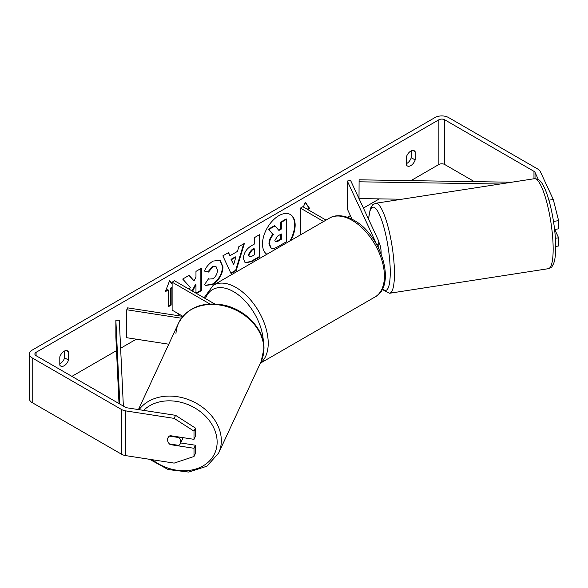 <?xml version="1.0" encoding="UTF-8"?>
<svg xmlns="http://www.w3.org/2000/svg" width="588" height="588" viewBox="0 0 588 588"><rect width="100%" height="100%" fill="white"/><g stroke="black" fill="none" stroke-linecap="round" stroke-linejoin="round"><path stroke-width="0.88" d="M375.372 242.256A4.792 2.764 180 0 0 375.409 241.925A4.792 2.764 180 0 0 375.247 241.212L347.317 181.031L350.617 180.516L378.547 240.698A8.217 4.741 180 0 1 378.834 241.925A8.217 4.741 180 0 1 376.937 244.953M326.053 220.11L302.835 206.704L300.417 208.108L300.417 234.913M323.635 221.507L300.417 208.108M347.317 181.031L347.317 208.983L352.065 219.221M182.839 316.395L127.64 307.855L126.758 309.766L181.42 318.218M126.758 309.766L126.758 337.71L168.763 344.215M182.883 316.337L172.122 310.126L172.122 282.174L209.82 303.937M214.598 303.9L174.54 280.777L172.122 282.174M183 437.641A6.85 5.402 24.9 0 1 182.677 438.663L180.369 443.624A6.85 5.402 24.9 0 1 178.884 445.388L169.44 443.925A6.85 5.402 24.9 0 1 167.543 439.721A6.85 5.402 24.9 0 1 167.947 437.862A6.85 5.402 24.9 0 1 169.44 436.105L178.884 437.56A6.85 5.402 24.9 0 1 180.773 441.772A6.85 5.402 24.9 0 1 180.369 443.624M178.884 437.56L179.127 437.038M289.84 241.021A23.094 13.333 120 0 0 290.127 214.414M290.788 240.47A23.094 13.333 120 0 0 290.369 214.546A23.094 13.333 120 0 0 278.83 215.693A23.094 13.333 120 0 0 263.858 235.648A23.094 13.333 120 0 0 266.864 254.281M474.369 181.641L444.69 164.5A4.109 2.374 0 0 0 438.876 164.5L410.931 180.641M379.319 198.884L363.406 208.071M350.382 215.59L347.501 217.259M179.384 314.315L177.282 315.536M136.306 339.188L120.621 348.243M116.512 350.617L71.905 376.371M538.365 179.568L535.029 172.387A4.109 2.374 0 0 0 533.97 171.328L444.69 119.783A4.109 2.374 0 0 0 438.876 119.783L36.081 352.33A4.109 2.374 0 0 0 34.876 354.005A4.109 2.374 0 0 0 36.081 355.689L125.362 407.234A4.109 2.374 0 0 0 127.206 407.844L175.577 415.326L195.414 428.079L195.414 436.289L194.003 439.339L194.003 431.136L174.158 418.384L175.577 415.326M196.48 293.449L201.339 290.641L201.339 268.282L195.973 271.377L195.973 277.161L194.003 280.821L189.138 275.324L182.692 279.05L190.269 287.414L189.285 289.289M192.599 291.2L195.973 284.673L195.973 293.147L200.853 290.362L201.339 290.641M229.974 255.714L237.479 251.385L238.846 246.629L244.38 243.432L236.185 270.539L231.047 273.508L222.852 255.861L228.57 252.561L229.974 255.714L228.284 252.722M406.44 156.753A6.85 3.954 -60 0 1 414.217 150.749A6.85 3.954 -60 0 1 415.157 151.726L415.157 159.951A6.85 3.954 -60 0 1 410.799 165.618A6.85 3.954 -60 0 1 407.374 165.956A6.85 3.954 -60 0 1 406.44 164.978L406.44 156.753M59.8 356.879L59.8 365.111A6.85 3.954 120 0 0 60.74 366.089A6.85 3.954 120 0 0 64.158 365.751A6.85 3.954 120 0 0 68.517 360.076L68.517 351.852A6.85 3.954 120 0 0 67.583 350.874A6.85 3.954 120 0 0 59.8 356.879M165.625 290.957L167.764 289.722L168.249 290.002L165.346 291.677L169.697 280.447L172.122 283.894M172.122 287.767L171.152 288.326L171.152 305.099L168.249 306.774L168.249 290.002M307.678 209.504L309.611 208.387L305.26 202.184L303.379 207.02M243.403 258.5L243.403 258.433C243.77 252.899 246.548 248.614 251.73 245.578L254.391 244.042L254.391 237.655L259.756 234.553L259.756 256.919L251.458 261.704L245.181 262.821L243.403 258.5M204.455 271.083C206.087 267.003 208.946 263.674 213.032 261.079L220.147 260.308L223.021 266.945C222.551 274.346 219.148 280.189 212.812 284.467L205.704 285.415L204.595 284.548L208.637 278.602L209.277 279.065L212.871 278.778C215.767 276.764 217.303 273.905 217.486 270.201L215.987 266.504L212.871 266.834L208.497 272.068L204.455 271.083M59.8 363.766A6.85 3.954 120 0 0 60.285 363.509A6.85 3.954 120 0 0 64.643 357.842L64.643 350.962M411.284 150.837L411.284 157.716A6.85 3.954 -60 0 1 406.925 163.383A6.85 3.954 -60 0 1 406.44 163.633M548.898 200.177L553.286 199.501L540.321 171.571A9.584 5.535 0 0 0 537.844 169.087L448.556 117.541A9.584 5.535 0 0 0 435.002 117.541L32.208 350.095A9.584 5.535 0 0 0 29.4 354.005A9.584 5.535 0 0 0 32.208 357.923L121.488 409.469A9.584 5.535 0 0 0 125.788 410.902L174.158 418.384M29.4 354.005L29.4 398.73A9.584 5.535 0 0 0 32.208 402.64L121.488 454.193A9.584 5.535 0 0 0 125.788 455.626L174.158 463.109L194.003 456.494L195.414 453.436L195.414 445.234L194.003 448.284L194.003 456.494M194.003 448.284L170.189 444.601A6.85 5.402 24.9 0 1 167.947 437.862A6.85 5.402 24.9 0 1 170.189 435.657L194.003 439.339M195.414 428.079L194.003 431.136M180.685 442.955L195.414 445.234M555.395 238.28L558.6 237.787L558.6 245.99L555.697 246.446M554.587 229.46L558.6 228.842L558.6 220.64L553.499 221.426M553.286 199.501L558.6 220.64M558.6 237.787L554.727 229.445M415.157 151.726L412.908 150.425M415.157 159.951L411.284 157.716M170.432 444.08L170.189 444.601M68.517 351.852L66.268 350.551M68.517 360.076L64.643 357.842M268.973 243.616L268.973 243.557C269.098 240.073 270.429 237.008 272.964 234.369L268.334 229.232L268.819 229.511L275.03 225.924L278.94 230.452L281.292 229.092L281.292 222.308L286.672 219.199L286.672 241.609L277.499 246.909C274.559 248.562 272.45 248.967 271.178 248.129L270.642 247.82L268.973 243.616L269.458 243.836C269.583 240.352 270.914 237.287 273.449 234.649L268.819 229.511M275.03 225.924L274.545 225.645L268.334 229.232M278.616 230.084L280.807 228.813L280.807 222.029L286.187 218.92L286.672 219.199M270.693 247.849L271.075 248.07M270.73 247.871L271.215 248.151L269.458 243.895M280.807 222.029L281.292 222.308M280.807 228.813L281.292 229.092M272.964 234.369L273.449 234.649M169.601 280.711L172.122 284.298M172.122 287.209L170.667 288.046L171.152 288.326M170.667 288.046L170.667 304.812L171.152 305.099M168.249 306.216L170.667 304.812M307.193 209.225L309.126 208.108L309.611 208.387M309.126 208.108L305.157 202.448M243.697 243.829L235.707 270.26L236.185 270.539M235.707 270.26L230.841 273.067M235.832 257.125L235.347 256.846L231.033 259.345L233.656 264.703L235.832 257.125L231.518 259.624L233.656 264.703M231.033 259.345L231.518 259.624M259.271 234.832L259.271 256.64L259.756 256.919M259.271 256.64L250.973 261.425L244.953 262.674M254.391 248.9L253.906 248.621L251.355 250.084L248.29 254.766L249.422 256.743L251.87 256.258L254.391 254.81L254.391 248.9L251.84 250.37L248.775 255.045L249.422 256.743M188.983 275.419L194.003 280.821M200.853 290.362L200.853 268.562M192.114 290.92L195.488 284.394L195.973 284.673M219.905 260.175L222.536 266.665C222.066 274.067 218.662 279.91 212.327 284.188L205.462 285.268M208.593 278.661L209.277 279.065M215.737 266.379L212.386 266.555L208.012 271.788L208.497 272.068M208.012 271.788L204.521 270.936M274.861 240.33L275.441 241.844L277.771 241.374L281.292 239.338L281.292 233.958L277.749 236.009L274.861 240.33M275.228 241.668L280.807 239.059L281.292 239.338M280.807 239.059L280.807 234.237M378.834 242.3A6.85 1.448 81.2 0 1 381.127 252.583A6.85 1.448 81.2 0 1 381.083 253.744M511.641 182.229L359.092 179.818L358.996 198.568L401.692 199.236M500.05 184.022L358.996 181.795M119.842 404.044L115.865 320.247L115.865 337.012L119.019 403.574M123.362 406.08L119.291 320.188L115.865 320.247M375.247 241.212L375.247 242.043M175.937 333.977A45.533 35.912 24.9 0 1 178.583 323.069A45.533 35.912 24.9 0 1 227.556 306.818A45.533 35.912 24.9 0 1 263.858 349.037A45.533 35.912 24.9 0 1 261.175 361.407L218.648 453.039A45.533 35.912 -155.1 0 0 221.331 440.677A45.533 35.912 -155.1 0 0 188.52 399.642A45.533 35.912 -155.1 0 0 139.047 409.682M143.648 410.387A42.108 33.207 24.9 0 1 189.108 405.059A42.108 33.207 24.9 0 1 217.134 442.073A42.108 33.207 24.9 0 1 194.812 469.305A42.108 33.207 24.9 0 1 152.343 459.728M261.175 361.407L263.975 348.53C264.424 329.037 245.123 308.979 222.771 304.893C201.963 301.607 187.234 307.671 178.583 323.069L138.43 409.586M438.876 119.783L438.876 164.5M36.081 352.33L36.081 355.689M125.788 410.902L125.788 455.626M444.69 119.783L444.69 164.5M533.97 171.328L533.97 178.774M535.029 172.387L535.029 178.649M32.208 357.923L32.208 402.64M121.488 409.469L121.488 454.193M268.973 243.557L269.458 243.836M250.973 261.425L251.458 261.704M248.29 254.832L248.775 255.111M251.355 250.084L251.84 250.37M248.29 254.766L248.775 255.045M222.536 266.599L223.021 266.879M222.536 266.665L223.021 266.945M212.327 284.188L212.812 284.467M212.386 266.555L212.871 266.834M277.286 241.095L277.771 241.374M553.161 249.091A45.533 9.621 -98.8 0 0 546.708 202.037A45.533 9.621 -98.8 0 0 534.418 178.708L534.418 178.708C540.74 178.906 542.18 183.912 543.959 186.778C546.855 192.739 549.39 200.795 551.566 210.952C554.249 223.83 555.623 235.906 555.704 247.18C555.726 254.251 555.043 259.698 553.653 263.512L552.161 266.291C552.191 266.856 550.919 267.658 548.339 268.694L548.339 268.694A45.533 9.621 -98.8 0 0 553.161 249.091M534.418 178.708L375.703 203.264A45.533 9.621 81.2 0 1 387.992 226.586A45.533 9.621 81.2 0 1 394.445 273.648A45.533 9.621 81.2 0 1 389.624 293.25L548.339 268.694M382.59 288.568A42.108 8.901 -98.8 0 0 390.248 272.251A42.108 8.901 -98.8 0 0 380.363 216.707A42.108 8.901 -98.8 0 0 368.639 219.346M374.982 297.006A45.533 26.284 -120 0 0 381.965 260.521A45.533 26.284 -120 0 0 352.219 220.404A45.533 26.284 -120 0 0 329.449 218.148C333.536 215.443 342.069 213.694 353.932 220.235C380.98 234.59 397.106 285.518 374.982 297.006L260.344 363.193M329.449 218.148L213.26 285.231A45.533 26.284 60 0 1 236.023 287.488A45.533 26.284 60 0 1 265.284 326.039A45.533 26.284 60 0 1 260.44 362.987M263.365 342.172A42.108 24.314 -120 0 0 233.605 291.677A42.108 24.314 -120 0 0 205.447 298.623M378.834 248.606L378.834 241.925M218.648 453.039L206.895 466.218L188.719 472.076L168.168 469.555L149.624 459.309M215.987 266.504L215.502 266.224M375.703 203.264L372.63 204.83L370.381 208.453L368.507 219.052M382.347 289.061L382.95 289.862L389.624 293.25M213.26 285.231L204.08 297.829"/></g></svg>
